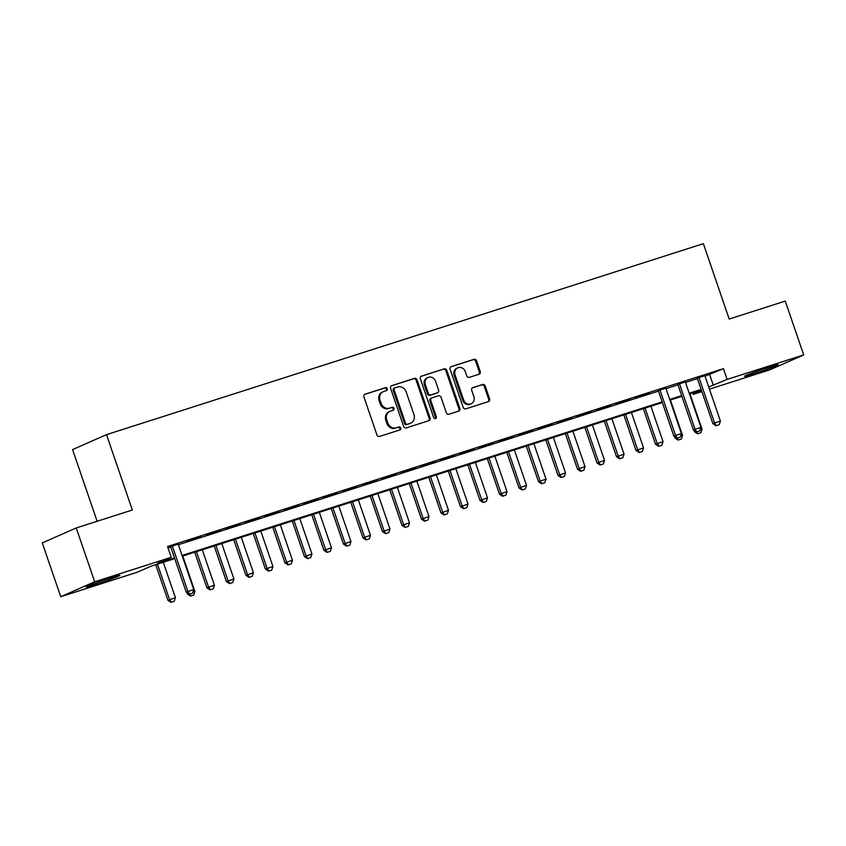<?xml version="1.0" encoding="UTF-8"?>
<svg xmlns="http://www.w3.org/2000/svg" width="846" height="846" viewBox="0 0 846 846"><rect width="100%" height="100%" fill="white"/><g stroke="black" fill="none" stroke-linecap="round" stroke-linejoin="round"><path stroke-width="1.27" d="M387.288 388.705A1.565 1.406 66.2 0 0 385.438 387.648L365.102 394.162A2.231 2.009 66.2 0 0 363.907 396.89L376.935 434.939A2.231 2.009 66.2 0 0 379.568 436.43L399.915 429.927A1.565 1.406 66.2 0 0 398.9 426.966L396.266 427.812A7.159 6.43 66.2 0 1 387.828 423.011L386.738 419.838A7.159 6.43 66.2 0 1 389.985 411.325A7.159 6.43 66.2 0 1 390.556 411.114L393.179 410.268A1.565 1.406 66.2 0 0 392.174 407.307L389.541 408.153A7.159 6.43 66.2 0 1 381.091 403.352L380.013 400.179A7.159 6.43 66.2 0 1 383.259 391.666A7.159 6.43 66.2 0 1 383.82 391.455L386.453 390.609A1.565 1.406 66.2 0 0 387.288 388.705M385.988 390.757A1.565 1.406 66.2 0 0 384.518 388.06L364.552 394.448M399.449 430.075A1.565 1.406 66.2 0 0 397.98 427.367L396.266 427.812M392.713 410.416A1.565 1.406 66.2 0 0 391.254 407.709L389.541 408.153M754.22 373.657A17.766 0.74 -18.9 0 1 744.565 376.269A17.766 0.74 -18.9 0 1 768.528 367.354A17.766 0.74 -18.9 0 1 778.183 364.753A17.766 0.74 -18.9 0 1 754.22 373.657M95.905 584.3A17.766 0.74 -18.9 0 1 86.25 586.902A17.766 0.74 -18.9 0 1 110.213 577.998A17.766 0.74 -18.9 0 1 119.868 575.396A17.766 0.74 -18.9 0 1 95.905 584.3M479.048 374.239A2.231 2.009 66.2 0 0 480.232 371.51L476.584 360.83A2.231 2.009 66.2 0 0 473.94 359.328L451.352 366.561A2.231 2.009 66.2 0 0 450.157 369.29L463.185 407.338A2.231 2.009 66.2 0 0 465.829 408.84L488.417 401.607A2.231 2.009 66.2 0 0 489.612 398.878L485.192 385.988A2.231 2.009 66.2 0 0 482.558 384.486L472.882 387.584A2.231 2.009 66.2 0 0 471.698 390.302L473.887 396.7A5.985 5.372 66.2 0 1 471.169 403.817A5.985 5.372 66.2 0 1 463.64 399.978L455.063 374.926A5.985 5.372 66.2 0 1 457.781 367.82A5.985 5.372 66.2 0 1 465.311 371.648L466.738 375.825A2.231 2.009 66.2 0 0 469.371 377.327L479.048 374.239M174.741 558.603L151.053 566.175L137.295 572.234L60.732 596.726L42.3 542.899L76.246 527.957L132.325 510.011L106.511 434.643L703.386 243.669L729.189 319.037L785.268 301.091L803.7 354.929L769.754 369.861L709.466 389.16M76.246 527.957L94.678 581.794L171.23 557.303L157.472 563.351L174.509 557.905M705.035 376.206L723.457 368.655L167.55 546.527L171.23 557.303M723.457 368.655L727.137 379.42L803.7 354.929M417.036 379.886A2.231 2.009 66.2 0 0 414.403 378.384L391.804 385.617A2.231 2.009 66.2 0 0 390.619 388.346L403.637 426.384A2.231 2.009 66.2 0 0 406.281 427.886L428.869 420.663A2.231 2.009 66.2 0 0 430.064 417.935L417.036 379.886L416.116 380.288A2.231 2.009 66.2 0 0 413.483 378.786L391.264 385.903M421.583 376.089L444.171 368.856A2.231 2.009 66.2 0 1 446.804 370.358L459.833 408.407A2.231 2.009 66.2 0 1 458.648 411.135L448.972 414.223A2.231 2.009 66.2 0 1 446.339 412.732L441.052 397.292A2.231 2.009 66.2 0 0 438.418 395.791L431.999 397.853A2.231 2.009 66.2 0 0 430.815 400.57L436.314 416.634A1.565 1.406 66.2 0 1 433.628 417.501L420.388 378.818A2.231 2.009 66.2 0 1 421.583 376.089L421.234 376.237M178.199 544.2L167.857 547.447M200.883 536.66L186.881 541.419L200.883 536.66M220.383 530.421L206.392 535.18L220.383 530.421M239.894 524.182L225.893 528.93L239.894 524.182M259.394 517.942L245.403 522.691L259.394 517.942M278.905 511.703L264.904 516.451L278.905 511.703M298.405 505.453L284.415 510.212L298.405 505.453M317.916 499.214L303.915 503.973L317.916 499.214M337.417 492.975L323.426 497.734L337.417 492.975M356.927 486.736L342.926 491.484L356.927 486.736M376.428 480.496L362.437 485.244L376.428 480.496M395.939 474.246L381.937 479.005L395.939 474.246M415.439 468.007L401.448 472.766L415.439 468.007M434.95 461.768L420.948 466.527L434.95 461.768M454.45 455.529L440.459 460.277L454.45 455.529M473.961 449.289L459.96 454.038L473.961 449.289M493.461 443.04L479.471 447.798L493.461 443.04M512.972 436.8L498.971 441.559L512.972 436.8M532.472 430.561L518.482 435.32L532.472 430.561M551.983 424.322L537.982 429.07L551.983 424.322M571.484 418.083L557.493 422.831L571.484 418.083M590.994 411.843L576.993 416.592L590.994 411.843M610.495 405.594L596.504 410.352L610.495 405.594M630.006 399.354L616.004 404.113L630.006 399.354M649.506 393.115L635.515 397.874L649.506 393.115M665.844 388.166L658.273 390.588M685.345 381.927L677.783 384.348M168.058 548.018L170.818 547.14M178.379 544.718L658.452 391.106M666.024 388.684L677.963 384.867M685.524 382.445L697.464 378.627M167.878 547.499L170.638 546.611M704.855 375.687L697.284 378.099M106.511 434.643L72.576 449.586L97.121 521.273M60.732 596.726L94.678 581.794M701.905 391.571L693.202 394.363L701.588 390.672M692.694 392.872L693.202 394.363M701.387 390.091L689.448 393.908M681.887 396.33L669.947 400.147M662.376 402.569L182.302 556.182M708.715 386.971L727.137 379.42M182.07 555.484L662.143 401.871M669.704 399.449L681.643 395.632M689.215 393.21L701.154 389.393M709.699 374.715L713.379 385.48M383.259 391.666L382.339 392.068A7.159 6.43 66.2 0 0 379.093 400.581L380.013 400.179M388.621 408.555A7.159 6.43 66.2 0 1 380.182 403.754L379.093 400.581M389.985 411.325L389.065 411.727A7.159 6.43 66.2 0 0 385.818 420.24L386.738 419.838M395.346 428.213A7.159 6.43 66.2 0 1 386.908 423.412L385.818 420.24M428.499 420.779A2.231 2.009 66.2 0 0 429.144 418.336L416.116 380.288M394.923 387.902A1.565 1.406 66.2 0 0 394.088 389.805L405.53 423.201A1.565 1.406 66.2 0 0 407.37 424.258L410.151 423.37A7.159 6.43 66.2 0 0 410.712 423.148A7.159 6.43 66.2 0 0 413.958 414.646L406.143 391.814A7.159 6.43 66.2 0 0 397.705 387.013L394.923 387.902M394.68 388.007L394.003 388.303A1.565 1.406 66.2 0 0 393.179 390.207L394.088 389.805M410.712 423.148L409.802 423.56A7.159 6.43 66.2 0 1 409.231 423.772L406.45 424.66A1.565 1.406 66.2 0 1 404.61 423.613L393.179 390.207M421.033 376.375L444.171 368.856M458.268 411.251A2.231 2.009 66.2 0 0 458.913 408.808L445.895 370.76A2.231 2.009 66.2 0 0 443.251 369.258M431.079 398.255A2.231 2.009 66.2 0 0 429.895 400.983L435.394 417.046L436.314 416.634M435.098 418.611A1.565 1.406 66.2 0 0 435.394 417.046M435.574 381.282A5.985 5.372 66.2 0 0 428.044 377.453A5.985 5.372 66.2 0 0 425.327 384.56L428.351 393.39A2.231 2.009 66.2 0 0 430.984 394.892L437.403 392.84A2.231 2.009 66.2 0 0 438.598 390.112L435.574 381.282M428.044 377.453L427.124 377.855A5.985 5.372 66.2 0 0 424.406 384.962L425.327 384.56M436.832 393.083A2.231 2.009 66.2 0 1 436.483 393.242L430.075 395.294A2.231 2.009 66.2 0 1 427.431 393.792L424.406 384.962M457.781 367.82L456.861 368.222A5.985 5.372 66.2 0 0 454.143 375.338L455.063 374.926M471.169 403.817L470.249 404.219A5.985 5.372 66.2 0 1 462.72 400.38L454.143 375.338M488.047 401.723A2.231 2.009 66.2 0 0 488.692 399.28L484.272 386.389A2.231 2.009 66.2 0 0 481.638 384.888L472.343 387.87M478.677 374.355A2.231 2.009 66.2 0 0 479.322 371.912L475.664 361.242A2.231 2.009 66.2 0 0 473.02 359.74L450.802 366.847M155.717 564.684L167.91 600.311L175.418 597.71L163.278 562.262M171.019 602.331L174.223 601.273L171.019 602.331L167.91 600.311M157.43 564.134L169.56 599.581L171.294 602.215M175.418 597.71L174.223 601.273M189.641 594.146L192.571 593.205L189.641 594.146L187.907 591.502L186.257 592.232L170.554 546.368M178.115 543.946L193.755 589.63L187.907 591.502L172.267 545.818M192.571 593.205L193.755 589.63M186.257 592.232L189.367 594.262M192.941 592.105L194.918 591.47L182.789 556.023M190.53 596.092L193.723 595.034L190.53 596.092L187.421 594.061L188.404 593.628M186.945 592.676L187.421 594.061M189.62 594.178L190.805 595.975M194.918 591.47L193.723 595.034M194.728 552.205L206.921 587.822L214.429 585.231L202.289 549.784M210.03 589.852L213.234 588.795L210.03 589.852L206.921 587.822M196.441 551.655L208.571 587.103L210.305 589.736M214.429 585.231L213.234 588.795M214.228 545.966L226.432 581.583L233.93 578.981L221.8 543.544M229.541 583.613L232.735 582.556L229.541 583.613L226.432 581.583M215.942 545.416L228.082 580.853L229.816 583.486M233.93 578.981L232.735 582.556M233.739 539.727L245.932 575.343L253.44 572.742L241.3 537.305M249.041 577.374L252.245 576.316L249.041 577.374L245.932 575.343M235.452 539.177L247.582 574.614L249.316 577.247M253.44 572.742L252.245 576.316M253.24 533.477L265.443 569.104L272.941 566.503L260.811 531.055M268.552 571.135L271.746 570.077L268.552 571.135L265.443 569.104M254.953 532.938L267.093 568.375L268.827 571.008M272.941 566.503L271.746 570.077M272.75 527.238L284.943 562.865L292.452 560.264L280.312 524.816M288.052 564.885L291.257 563.827L288.052 564.885L284.943 562.865M274.464 526.688L286.593 562.135L288.327 564.768M292.452 560.264L291.257 563.827M292.251 520.999L304.454 556.615L311.952 554.024L299.822 518.577M307.563 558.646L310.757 557.588L307.563 558.646L304.454 556.615M293.964 520.449L306.104 555.896L307.838 558.529M311.952 554.024L310.757 557.588M311.762 514.759L323.955 550.376L331.463 547.774L319.323 512.338M327.064 552.406L330.268 551.349L327.064 552.406L323.955 550.376M313.475 514.209L325.604 549.646L327.339 552.29M331.463 547.774L330.268 551.349M331.262 508.52L343.465 544.137L350.963 541.535L338.834 506.098M346.574 546.167L349.768 545.11L346.574 546.167L343.465 544.137M332.975 507.97L345.115 543.407L346.849 546.04M350.963 541.535L349.768 545.11M350.773 502.27L362.966 537.897L370.474 535.296L358.334 499.859M366.075 539.928L369.279 538.87L366.075 539.928L362.966 537.897M352.486 501.731L364.615 537.168L366.35 539.801M370.474 535.296L369.279 538.87M370.273 496.031L382.477 531.658L389.974 529.057L377.845 493.609M385.586 533.678L388.779 532.62L385.586 533.678L382.477 531.658M371.986 495.481L384.126 530.928L385.861 533.562M389.974 529.057L388.779 532.62M389.784 489.792L401.977 525.408L409.475 522.817L397.345 487.37M405.086 527.439L408.29 526.381L405.086 527.439L401.977 525.408M391.497 489.242L403.627 524.689L405.361 527.322M409.475 522.817L408.29 526.381M409.284 483.552L421.488 519.169L428.985 516.568L416.856 481.131M424.597 521.199L427.79 520.142L424.597 521.199L421.488 519.169M410.997 483.003L423.137 518.45L424.872 521.083M428.985 516.568L427.79 520.142M428.795 477.313L440.988 512.93L448.486 510.328L436.356 474.892M444.097 514.96L447.301 513.903L444.097 514.96L440.988 512.93M430.508 476.763L442.638 512.2L444.372 514.833M448.486 510.328L447.301 513.903M448.295 471.063L460.488 506.691L467.997 504.089L455.867 468.652M463.608 508.721L466.802 507.663L463.608 508.721L460.488 506.691M450.009 470.524L462.149 505.961L463.883 508.594M467.997 504.089L466.802 507.663M467.806 464.824L479.999 500.451L487.497 497.85L475.367 462.402M483.108 502.471L486.313 501.424L483.108 502.471L479.999 500.451M469.519 464.274L481.649 499.722L483.383 502.355M487.497 497.85L486.313 501.424M487.307 458.585L499.5 494.201L507.008 491.611L494.878 456.163M502.619 496.232L505.813 495.174L502.619 496.232L499.5 494.201M489.02 458.035L501.16 493.482L502.894 496.116M507.008 491.611L505.813 495.174M506.817 452.346L519.01 487.962L526.508 485.371L514.379 449.924M522.119 489.993L525.324 488.935L522.119 489.993L519.01 487.962M508.531 451.796L520.66 487.243L522.394 489.876M526.508 485.371L525.324 488.935M526.318 446.106L538.511 481.723L546.019 479.122L533.889 443.685M541.63 483.753L544.824 482.696L541.63 483.753L538.511 481.723M528.031 445.556L540.171 480.993L541.905 483.626M546.019 479.122L544.824 482.696M545.829 439.867L558.022 475.484L565.519 472.882L553.39 437.445M561.131 477.514L564.335 476.457L561.131 477.514L558.022 475.484M547.542 439.317L559.671 474.754L561.406 477.387M565.519 472.882L564.335 476.457M565.329 433.617L577.522 469.244L585.03 466.643L572.901 431.206M580.642 471.275L583.835 470.217L580.642 471.275L577.522 469.244M567.042 433.078L579.182 468.515L580.916 471.148M585.03 466.643L583.835 470.217M584.84 427.378L597.033 463.005L604.53 460.404L592.401 424.956M600.142 465.025L603.346 463.968L600.142 465.025L597.033 463.005M586.553 426.828L598.682 462.276L600.417 464.909M604.53 460.404L603.346 463.968M604.34 421.139L616.533 456.755L624.041 454.165L611.901 418.717M619.642 458.786L622.846 457.728L619.642 458.786L616.533 456.755M606.053 420.589L618.193 456.036L619.928 458.669M624.041 454.165L622.846 457.728M623.851 414.9L636.044 450.516L643.542 447.915L631.412 412.478M639.153 452.547L642.357 451.489L639.153 452.547L636.044 450.516M625.564 414.35L637.694 449.786L639.428 452.43M643.542 447.915L642.357 451.489M643.351 408.66L655.544 444.277L663.053 441.675L650.912 406.239M658.653 446.307L661.858 445.25L658.653 446.307L655.544 444.277M645.064 408.11L657.205 443.547L658.939 446.18M663.053 441.675L661.858 445.25M677.276 438.112L680.205 437.171L677.276 438.112L675.552 435.479L673.892 436.208L658.188 390.334M665.76 387.912L681.4 433.607L675.552 435.479L659.901 389.784M680.205 437.171L681.4 433.607M673.892 436.208L677.001 438.228M680.575 436.071L682.553 435.436L670.423 399.999M678.164 440.068L681.368 439.011L678.164 440.068L675.055 438.038L676.039 437.604M674.579 436.652L675.055 438.038M677.255 438.154L678.439 439.941M682.553 435.436L681.368 439.011M697.939 433.702L700.869 432.761L697.939 433.702L696.512 431.989L699.716 430.931L696.787 431.872L695.052 429.239L693.403 429.958L677.699 384.095M685.26 381.673L700.9 427.367L695.052 429.239L679.412 383.545M699.716 430.931L700.9 427.367M693.403 429.958L696.512 431.989M700.076 429.831L702.064 429.197L689.924 393.75M694.09 430.413L694.555 431.798L695.549 431.365M697.664 433.818L694.555 431.798M702.064 429.197L700.869 432.761M716.287 425.633L719.216 424.692L716.287 425.633L714.553 422.989L712.903 423.719L697.199 377.855M704.771 375.434L720.411 421.118L714.553 422.989L698.912 377.305M719.216 424.692L720.411 421.118M712.903 423.719L716.012 425.75M384.518 388.06L385.438 387.648M397.98 427.367L398.9 426.966M391.254 407.709L392.174 407.307M380.182 403.754L381.091 403.352M386.908 423.412L387.828 423.011M429.144 418.336L430.064 417.935M413.483 378.786L414.403 378.384M404.61 423.613L405.53 423.201M406.45 424.66L407.37 424.258M409.231 423.772L410.151 423.37M445.895 370.76L446.804 370.358M458.913 408.808L459.833 408.407M429.895 400.983L430.815 400.57M427.431 393.792L428.351 393.39M430.075 395.294L430.984 394.892M436.483 393.242L437.403 392.84M462.72 400.38L463.64 399.978M481.638 384.888L482.558 384.486M484.272 386.389L485.192 385.988M488.692 399.28L489.612 398.878M473.02 359.74L473.94 359.328M475.664 361.242L476.584 360.83M479.322 371.912L480.232 371.51M393.887 388.346L394.796 387.944M430.91 398.318L431.83 397.916M436.663 393.168L437.583 392.766"/></g></svg>
